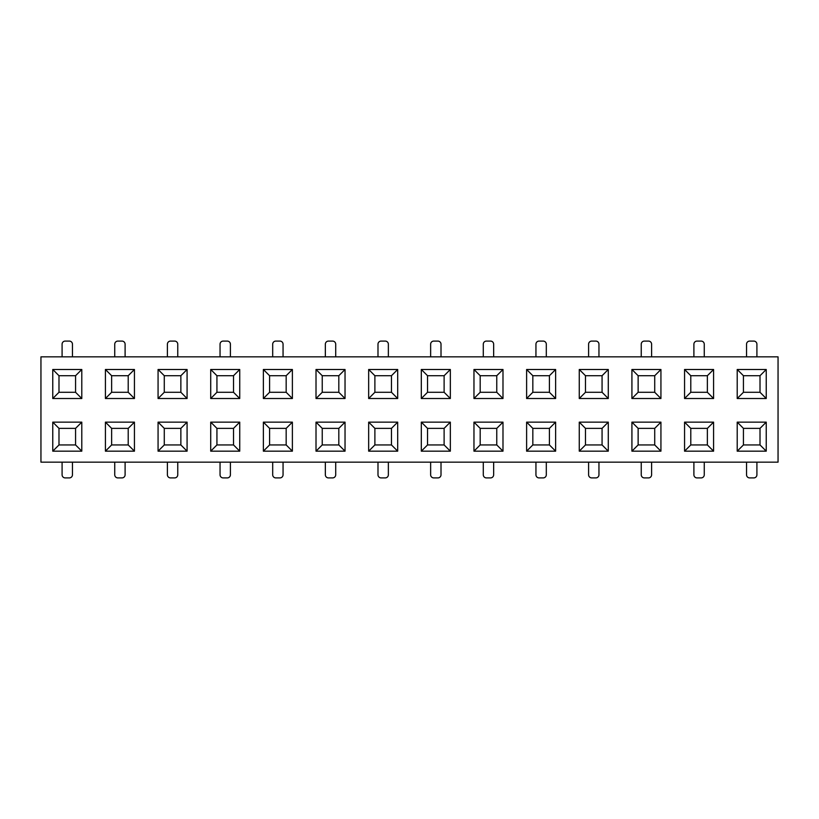 <?xml version="1.0" encoding="UTF-8"?>
<svg xmlns="http://www.w3.org/2000/svg" width="819" height="819" viewBox="0 0 819 819"><rect width="100%" height="100%" fill="white"/><g stroke="black" fill="none" stroke-linecap="round" stroke-linejoin="round"><path stroke-width="1.23" d="M40.95 356.849L778.05 356.849L40.95 356.849L40.95 462.151L40.95 356.849M778.05 462.151L40.95 462.151L778.05 462.151L778.05 356.849L778.05 462.151M239.732 369.492L239.732 398.515L210.718 398.515L210.718 369.492L239.732 369.492L210.718 369.492L216.933 375.716L233.517 375.716L239.732 369.492L233.517 375.716L233.517 392.291L233.517 375.716L216.933 375.716L210.718 369.492L210.718 398.515L239.732 398.515L233.517 392.291L216.933 392.291L233.517 392.291L239.732 398.515L239.732 369.492M134.439 369.492L134.439 398.515L105.416 398.515L105.416 369.492L134.439 369.492L128.214 375.716L128.214 392.291L128.214 375.716L134.439 369.492L105.416 369.492L105.416 398.515L134.439 398.515L128.214 392.291L111.63 392.291L128.214 392.291L134.439 398.515L134.439 369.492M81.787 369.492L81.787 398.515L52.764 398.515L52.764 369.492L81.787 369.492L75.563 375.716L75.563 392.291L75.563 375.716L81.787 369.492L52.764 369.492L52.764 398.515L81.787 398.515L75.563 392.291L58.988 392.291L58.988 375.716L75.563 375.716L58.988 375.716L52.764 369.492L58.988 375.716L58.988 392.291L75.563 392.291L81.787 398.515L81.787 369.492M450.337 369.492L450.337 398.515L421.314 398.515L421.314 369.492L450.337 369.492L421.314 369.492L427.538 375.716L444.113 375.716L450.337 369.492L444.113 375.716L444.113 392.291L444.113 375.716L427.538 375.716L421.314 369.492L421.314 398.515L450.337 398.515L444.113 392.291L427.538 392.291L444.113 392.291L450.337 398.515L450.337 369.492M660.933 369.492L660.933 398.515L631.92 398.515L631.92 369.492L660.933 369.492L654.719 375.716L654.719 392.291L654.719 375.716L660.933 369.492L631.92 369.492L638.134 375.716L654.719 375.716L638.134 375.716L631.92 369.492L631.92 398.515L660.933 398.515L660.933 369.492M555.63 369.492L555.63 398.515L526.617 398.515L526.617 369.492L555.63 369.492L526.617 369.492L532.831 375.716L549.416 375.716L555.63 369.492L549.416 375.716L549.416 392.291L549.416 375.716L532.831 375.716L526.617 369.492L526.617 398.515L532.831 392.291L532.831 375.716L532.831 392.291L549.416 392.291L532.831 392.291L526.617 398.515L555.63 398.515L549.416 392.291L555.63 398.515L555.63 369.492M766.236 369.492L766.236 398.515L737.213 398.515L737.213 369.492L766.236 369.492L760.012 375.716L760.012 392.291L760.012 375.716L766.236 369.492L737.213 369.492L737.213 398.515L766.236 398.515L760.012 392.291L743.437 392.291L743.437 375.716L760.012 375.716L743.437 375.716L737.213 369.492L743.437 375.716L743.437 392.291L760.012 392.291L766.236 398.515L766.236 369.492M187.08 369.492L187.08 398.515L158.067 398.515L158.067 369.492L187.08 369.492L180.866 375.716L180.866 392.291L180.866 375.716L187.08 369.492L158.067 369.492L158.067 398.515L187.08 398.515L180.866 392.291L164.281 392.291L180.866 392.291L187.08 398.515L187.08 369.492M292.383 369.492L292.383 398.515L263.37 398.515L263.37 369.492L292.383 369.492L286.169 375.716L286.169 392.291L286.169 375.716L292.383 369.492L263.37 369.492L263.37 398.515L292.383 398.515L286.169 392.291L269.584 392.291L286.169 392.291L292.383 398.515L292.383 369.492M502.989 369.492L502.989 398.515L473.966 398.515L473.966 369.492L502.989 369.492L473.966 369.492L480.18 375.716L496.764 375.716L502.989 369.492L496.764 375.716L496.764 392.291L496.764 375.716L480.18 375.716L473.966 369.492L473.966 398.515L502.989 398.515L496.764 392.291L480.18 392.291L496.764 392.291L502.989 398.515L502.989 369.492M345.034 369.492L345.034 398.515L316.011 398.515L316.011 369.492L345.034 369.492L338.82 375.716L338.82 392.291L338.82 375.716L345.034 369.492L316.011 369.492L316.011 398.515L345.034 398.515L338.82 392.291L322.236 392.291L322.236 375.716L338.82 375.716L322.236 375.716L316.011 369.492L322.236 375.716L322.236 392.291L338.82 392.291L345.034 398.515L345.034 369.492M397.686 369.492L397.686 398.515L368.663 398.515L368.663 369.492L397.686 369.492L368.663 369.492L374.887 375.716L391.462 375.716L397.686 369.492L391.462 375.716L391.462 392.291L391.462 375.716L374.887 375.716L368.663 369.492L368.663 398.515L397.686 398.515L397.686 369.492M608.282 369.492L608.282 398.515L579.268 398.515L579.268 369.492L608.282 369.492L579.268 369.492L585.483 375.716L602.067 375.716L608.282 369.492L602.067 375.716L602.067 392.291L602.067 375.716L585.483 375.716L579.268 369.492L579.268 398.515L608.282 398.515L602.067 392.291L585.483 392.291L602.067 392.291L608.282 398.515L608.282 369.492M713.584 369.492L713.584 398.515L684.561 398.515L684.561 369.492L713.584 369.492L684.561 369.492L690.786 375.716L707.37 375.716L713.584 369.492L707.37 375.716L707.37 392.291L707.37 375.716L690.786 375.716L684.561 369.492L684.561 398.515L713.584 398.515L707.37 392.291L690.786 392.291L690.786 375.716L690.786 392.291L707.37 392.291L713.584 398.515L713.584 369.492M134.439 422.143L134.439 451.167L105.416 451.167L105.416 422.143L134.439 422.143L128.214 428.368L128.214 444.942L128.214 428.368L134.439 422.143L105.416 422.143L105.416 451.167L134.439 451.167L128.214 444.942L111.63 444.942L111.63 428.368L128.214 428.368L111.63 428.368L105.416 422.143L111.63 428.368L111.63 444.942L128.214 444.942L134.439 451.167L134.439 422.143M766.236 422.143L766.236 451.167L737.213 451.167L737.213 422.143L766.236 422.143L760.012 428.368L760.012 444.942L760.012 428.368L766.236 422.143L737.213 422.143L743.437 428.368L760.012 428.368L743.437 428.368L737.213 422.143L737.213 451.167L766.236 451.167L766.236 422.143M450.337 422.143L450.337 451.167L421.314 451.167L421.314 422.143L450.337 422.143L444.113 428.368L444.113 444.942L444.113 428.368L450.337 422.143L421.314 422.143L427.538 428.368L444.113 428.368L427.538 428.368L421.314 422.143L421.314 451.167L450.337 451.167L450.337 422.143M81.787 422.143L81.787 451.167L52.764 451.167L52.764 422.143L81.787 422.143L75.563 428.368L75.563 444.942L75.563 428.368L81.787 422.143L52.764 422.143L52.764 451.167L58.988 444.942L58.988 428.368L75.563 428.368L58.988 428.368L52.764 422.143L58.988 428.368L58.988 444.942L75.563 444.942L81.787 451.167L81.787 422.143M292.383 422.143L292.383 451.167L263.37 451.167L263.37 422.143L292.383 422.143L263.37 422.143L269.584 428.368L286.169 428.368L292.383 422.143L286.169 428.368L286.169 444.942L286.169 428.368L269.584 428.368L263.37 422.143L263.37 451.167L292.383 451.167L286.169 444.942L269.584 444.942L269.584 428.368L269.584 444.942L286.169 444.942L292.383 451.167L292.383 422.143M660.933 422.143L660.933 451.167L631.92 451.167L631.92 422.143L660.933 422.143L631.92 422.143L638.134 428.368L654.719 428.368L660.933 422.143L654.719 428.368L654.719 444.942L654.719 428.368L638.134 428.368L631.92 422.143L631.92 451.167L660.933 451.167L654.719 444.942L638.134 444.942L638.134 428.368L638.134 444.942L654.719 444.942L660.933 451.167L660.933 422.143M345.034 422.143L345.034 451.167L316.011 451.167L316.011 422.143L345.034 422.143L338.82 428.368L338.82 444.942L338.82 428.368L345.034 422.143L316.011 422.143L322.236 428.368L338.82 428.368L322.236 428.368L316.011 422.143L316.011 451.167L345.034 451.167L345.034 422.143M555.63 422.143L555.63 451.167L526.617 451.167L526.617 422.143L555.63 422.143L526.617 422.143L532.831 428.368L549.416 428.368L555.63 422.143L549.416 428.368L549.416 444.942L549.416 428.368L532.831 428.368L526.617 422.143L526.617 451.167L555.63 451.167L549.416 444.942L532.831 444.942L532.831 428.368L532.831 444.942L549.416 444.942L555.63 451.167L555.63 422.143M397.686 422.143L397.686 451.167L368.663 451.167L368.663 422.143L397.686 422.143L391.462 428.368L391.462 444.942L391.462 428.368L397.686 422.143L368.663 422.143L368.663 451.167L397.686 451.167L391.462 444.942L374.887 444.942L374.887 428.368L391.462 428.368L374.887 428.368L368.663 422.143L374.887 428.368L374.887 444.942L391.462 444.942L397.686 451.167L397.686 422.143M713.584 422.143L713.584 451.167L684.561 451.167L684.561 422.143L713.584 422.143L707.37 428.368L707.37 444.942L707.37 428.368L713.584 422.143L684.561 422.143L690.786 428.368L707.37 428.368L690.786 428.368L684.561 422.143L684.561 451.167L713.584 451.167L713.584 422.143M187.08 422.143L187.08 451.167L158.067 451.167L158.067 422.143L187.08 422.143L158.067 422.143L164.281 428.368L180.866 428.368L187.08 422.143L180.866 428.368L180.866 444.942L180.866 428.368L164.281 428.368L158.067 422.143L158.067 451.167L187.08 451.167L180.866 444.942L164.281 444.942L180.866 444.942L187.08 451.167L187.08 422.143M239.732 422.143L239.732 451.167L210.718 451.167L210.718 422.143L239.732 422.143L233.517 428.368L233.517 444.942L233.517 428.368L239.732 422.143L210.718 422.143L216.933 428.368L233.517 428.368L216.933 428.368L210.718 422.143L210.718 451.167L239.732 451.167L239.732 422.143M608.282 422.143L608.282 451.167L579.268 451.167L579.268 422.143L608.282 422.143L602.067 428.368L602.067 444.942L602.067 428.368L608.282 422.143L579.268 422.143L585.483 428.368L602.067 428.368L585.483 428.368L579.268 422.143L579.268 451.167L608.282 451.167L608.282 422.143M502.989 422.143L502.989 451.167L473.966 451.167L473.966 422.143L502.989 422.143L473.966 422.143L480.18 428.368L496.764 428.368L502.989 422.143L496.764 428.368L496.764 444.942L496.764 428.368L480.18 428.368L473.966 422.143L473.966 451.167L502.989 451.167L496.764 444.942L480.18 444.942L480.18 428.368L480.18 444.942L496.764 444.942L502.989 451.167L502.989 422.143M62.09 462.151L62.09 474.795A3.112 3.112 0 0 0 65.203 477.907L69.349 477.907A3.112 3.112 0 0 0 72.461 474.795L72.461 462.151M62.09 356.849L62.09 344.205A3.112 3.112 0 0 1 65.203 341.093A3.112 3.112 0 0 0 62.09 344.205M72.461 356.849L72.461 344.205A3.112 3.112 0 0 0 69.349 341.093L65.203 341.093L69.349 341.093A3.112 3.112 0 0 1 72.461 344.205M65.203 477.907L69.349 477.907L65.203 477.907A3.112 3.112 0 0 1 62.09 474.795M65.203 341.093L69.349 341.093M111.63 392.291L111.63 375.716L128.214 375.716L111.63 375.716L105.416 369.492L111.63 375.716L111.63 392.291L105.416 398.515L111.63 392.291M125.102 462.151L125.102 474.795A3.112 3.112 0 0 1 122 477.907A3.112 3.112 0 0 0 125.102 474.795M114.742 462.151L114.742 474.795A3.112 3.112 0 0 0 117.854 477.907L122 477.907M114.742 356.849L114.742 344.205A3.112 3.112 0 0 1 117.854 341.093A3.112 3.112 0 0 0 114.742 344.205M125.102 356.849L125.102 344.205A3.112 3.112 0 0 0 122 341.093L117.854 341.093L122 341.093A3.112 3.112 0 0 1 125.102 344.205M117.854 341.093L122 341.093M58.988 392.291L52.764 398.515L58.988 392.291M111.63 444.942L105.416 451.167L111.63 444.942M58.988 444.942L52.764 451.167L81.787 451.167L75.563 444.942L58.988 444.942M72.461 474.795A3.112 3.112 0 0 1 69.349 477.907M117.854 477.907A3.112 3.112 0 0 1 114.742 474.795M216.933 444.942L216.933 428.368L216.933 444.942L233.517 444.942L239.732 451.167L233.517 444.942L216.933 444.942L210.718 451.167L216.933 444.942M322.236 444.942L322.236 428.368L322.236 444.942L338.82 444.942L345.034 451.167L338.82 444.942L322.236 444.942L316.011 451.167L322.236 444.942M427.538 444.942L427.538 428.368L427.538 444.942L444.113 444.942L450.337 451.167L444.113 444.942L427.538 444.942L421.314 451.167L427.538 444.942M585.483 444.942L585.483 428.368L585.483 444.942L602.067 444.942L608.282 451.167L602.067 444.942L585.483 444.942L579.268 451.167L585.483 444.942M690.786 444.942L690.786 428.368L690.786 444.942L707.37 444.942L713.584 451.167L707.37 444.942L690.786 444.942L684.561 451.167L690.786 444.942M743.437 444.942L743.437 428.368L743.437 444.942L760.012 444.942L766.236 451.167L760.012 444.942L743.437 444.942L737.213 451.167L743.437 444.942M164.281 444.942L164.281 428.368L164.281 444.942L158.067 451.167L164.281 444.942M638.134 392.291L638.134 375.716L638.134 392.291L654.719 392.291L660.933 398.515L654.719 392.291L638.134 392.291L631.92 398.515L638.134 392.291M374.887 392.291L391.462 392.291L397.686 398.515L391.462 392.291L374.887 392.291L374.887 375.716L374.887 392.291L368.663 398.515L374.887 392.291M164.281 375.716L180.866 375.716L164.281 375.716L158.067 369.492L164.281 375.716L164.281 392.291L158.067 398.515L164.281 392.291L164.281 375.716M269.584 375.716L286.169 375.716L269.584 375.716L263.37 369.492L269.584 375.716L269.584 392.291L263.37 398.515L269.584 392.291L269.584 375.716M480.18 392.291L480.18 375.716L480.18 392.291L473.966 398.515L480.18 392.291M585.483 392.291L585.483 375.716L585.483 392.291L579.268 398.515L585.483 392.291M216.933 392.291L216.933 375.716L216.933 392.291L210.718 398.515L216.933 392.291M427.538 392.291L427.538 375.716L427.538 392.291L421.314 398.515L427.538 392.291M598.955 462.151L598.955 474.795A3.112 3.112 0 0 1 595.843 477.907A3.112 3.112 0 0 0 598.955 474.795M177.754 462.151L177.754 474.795A3.112 3.112 0 0 1 174.652 477.907A3.112 3.112 0 0 0 177.754 474.795M230.405 462.151L230.405 474.795A3.112 3.112 0 0 1 227.293 477.907A3.112 3.112 0 0 0 230.405 474.795M283.057 462.151L283.057 474.795A3.112 3.112 0 0 1 279.944 477.907A3.112 3.112 0 0 0 283.057 474.795M335.708 462.151L335.708 474.795A3.112 3.112 0 0 1 332.596 477.907A3.112 3.112 0 0 0 335.708 474.795M441.011 462.151L441.011 474.795A3.112 3.112 0 0 1 437.899 477.907A3.112 3.112 0 0 0 441.011 474.795M493.652 462.151L493.652 474.795A3.112 3.112 0 0 1 490.55 477.907A3.112 3.112 0 0 0 493.652 474.795M546.304 462.151L546.304 474.795A3.112 3.112 0 0 1 543.202 477.907A3.112 3.112 0 0 0 546.304 474.795M651.607 462.151L651.607 474.795A3.112 3.112 0 0 1 648.494 477.907A3.112 3.112 0 0 0 651.607 474.795M704.258 462.151L704.258 474.795A3.112 3.112 0 0 1 701.146 477.907A3.112 3.112 0 0 0 704.258 474.795M756.91 462.151L756.91 474.795A3.112 3.112 0 0 1 753.797 477.907A3.112 3.112 0 0 0 756.91 474.795M388.36 462.151L388.36 474.795A3.112 3.112 0 0 1 385.247 477.907A3.112 3.112 0 0 0 388.36 474.795M167.393 462.151L167.393 474.795A3.112 3.112 0 0 0 170.506 477.907L174.652 477.907M220.045 462.151L220.045 474.795A3.112 3.112 0 0 0 223.157 477.907L227.293 477.907M272.696 462.151L272.696 474.795A3.112 3.112 0 0 0 275.798 477.907L279.944 477.907M325.348 462.151L325.348 474.795A3.112 3.112 0 0 0 328.45 477.907L332.596 477.907M430.64 462.151L430.64 474.795A3.112 3.112 0 0 0 433.753 477.907L437.899 477.907M483.292 462.151L483.292 474.795A3.112 3.112 0 0 0 486.404 477.907L490.55 477.907M535.943 462.151L535.943 474.795A3.112 3.112 0 0 0 539.056 477.907L543.202 477.907M588.595 462.151L588.595 474.795A3.112 3.112 0 0 0 591.707 477.907L595.843 477.907M641.246 462.151L641.246 474.795A3.112 3.112 0 0 0 644.348 477.907L648.494 477.907M693.898 462.151L693.898 474.795A3.112 3.112 0 0 0 697 477.907L701.146 477.907M377.989 462.151L377.989 474.795A3.112 3.112 0 0 0 381.101 477.907L385.247 477.907M746.539 462.151L746.539 474.795A3.112 3.112 0 0 0 749.651 477.907L753.797 477.907M177.754 356.849L177.754 344.205A3.112 3.112 0 0 0 174.652 341.093L170.506 341.093A3.112 3.112 0 0 0 167.393 344.205L167.393 356.849M283.057 356.849L283.057 344.205A3.112 3.112 0 0 0 279.944 341.093L275.798 341.093A3.112 3.112 0 0 0 272.696 344.205L272.696 356.849M335.708 356.849L335.708 344.205A3.112 3.112 0 0 0 332.596 341.093L328.45 341.093A3.112 3.112 0 0 0 325.348 344.205L325.348 356.849M388.36 356.849L388.36 344.205A3.112 3.112 0 0 0 385.247 341.093L381.101 341.093A3.112 3.112 0 0 0 377.989 344.205L377.989 356.849M441.011 356.849L441.011 344.205A3.112 3.112 0 0 0 437.899 341.093L433.753 341.093A3.112 3.112 0 0 0 430.64 344.205L430.64 356.849M493.652 356.849L493.652 344.205A3.112 3.112 0 0 0 490.55 341.093L486.404 341.093L490.55 341.093A3.112 3.112 0 0 1 493.652 344.205M546.304 356.849L546.304 344.205A3.112 3.112 0 0 0 543.202 341.093L539.056 341.093L543.202 341.093A3.112 3.112 0 0 1 546.304 344.205M598.955 356.849L598.955 344.205A3.112 3.112 0 0 0 595.843 341.093L591.707 341.093L595.843 341.093A3.112 3.112 0 0 1 598.955 344.205M651.607 356.849L651.607 344.205A3.112 3.112 0 0 0 648.494 341.093L644.348 341.093L648.494 341.093A3.112 3.112 0 0 1 651.607 344.205M704.258 356.849L704.258 344.205A3.112 3.112 0 0 0 701.146 341.093L697 341.093L701.146 341.093A3.112 3.112 0 0 1 704.258 344.205M483.292 356.849L483.292 344.205A3.112 3.112 0 0 1 486.404 341.093L490.55 341.093M535.943 356.849L535.943 344.205A3.112 3.112 0 0 1 539.056 341.093L543.202 341.093M588.595 356.849L588.595 344.205A3.112 3.112 0 0 1 591.707 341.093L595.843 341.093M641.246 356.849L641.246 344.205A3.112 3.112 0 0 1 644.348 341.093L648.494 341.093M693.898 356.849L693.898 344.205A3.112 3.112 0 0 1 697 341.093L701.146 341.093M746.539 356.849L746.539 344.205A3.112 3.112 0 0 1 749.651 341.093L753.797 341.093A3.112 3.112 0 0 1 756.91 344.205L756.91 356.849L756.91 344.205A3.112 3.112 0 0 0 753.797 341.093M230.405 356.849L230.405 344.205A3.112 3.112 0 0 0 227.293 341.093L223.157 341.093A3.112 3.112 0 0 0 220.045 344.205L220.045 356.849M749.651 341.093A3.112 3.112 0 0 0 746.539 344.205M756.91 356.849L756.91 344.205M486.404 341.093A3.112 3.112 0 0 0 483.292 344.205M591.707 341.093A3.112 3.112 0 0 0 588.595 344.205M539.056 341.093A3.112 3.112 0 0 0 535.943 344.205M644.348 341.093A3.112 3.112 0 0 0 641.246 344.205M167.393 344.205A3.112 3.112 0 0 1 170.506 341.093L174.652 341.093A3.112 3.112 0 0 1 177.754 344.205M170.506 341.093L174.652 341.093M697 341.093A3.112 3.112 0 0 0 693.898 344.205M220.045 344.205A3.112 3.112 0 0 1 223.157 341.093L227.293 341.093A3.112 3.112 0 0 1 230.405 344.205M223.157 341.093L227.293 341.093M272.696 344.205A3.112 3.112 0 0 1 275.798 341.093L279.944 341.093A3.112 3.112 0 0 1 283.057 344.205M275.798 341.093L279.944 341.093M325.348 344.205A3.112 3.112 0 0 1 328.45 341.093L332.596 341.093A3.112 3.112 0 0 1 335.708 344.205M328.45 341.093L332.596 341.093M377.989 344.205A3.112 3.112 0 0 1 381.101 341.093L385.247 341.093A3.112 3.112 0 0 1 388.36 344.205M381.101 341.093L385.247 341.093M430.64 344.205A3.112 3.112 0 0 1 433.753 341.093L437.899 341.093A3.112 3.112 0 0 1 441.011 344.205M433.753 341.093L437.899 341.093M322.236 392.291L316.011 398.515L322.236 392.291M743.437 392.291L737.213 398.515L743.437 392.291M532.831 444.942L526.617 451.167L532.831 444.942M269.584 444.942L263.37 451.167L269.584 444.942M480.18 444.942L473.966 451.167L480.18 444.942M374.887 444.942L368.663 451.167L374.887 444.942M638.134 444.942L631.92 451.167L638.134 444.942M690.786 392.291L684.561 398.515L690.786 392.291M170.506 477.907A3.112 3.112 0 0 1 167.393 474.795M328.45 477.907A3.112 3.112 0 0 1 325.348 474.795M644.348 477.907A3.112 3.112 0 0 1 641.246 474.795M539.056 477.907A3.112 3.112 0 0 1 535.943 474.795M433.753 477.907A3.112 3.112 0 0 1 430.64 474.795M591.707 477.907A3.112 3.112 0 0 1 588.595 474.795M275.798 477.907A3.112 3.112 0 0 1 272.696 474.795M486.404 477.907A3.112 3.112 0 0 1 483.292 474.795M381.101 477.907A3.112 3.112 0 0 1 377.989 474.795M749.651 477.907A3.112 3.112 0 0 1 746.539 474.795M697 477.907A3.112 3.112 0 0 1 693.898 474.795M223.157 477.907A3.112 3.112 0 0 1 220.045 474.795"/></g></svg>
